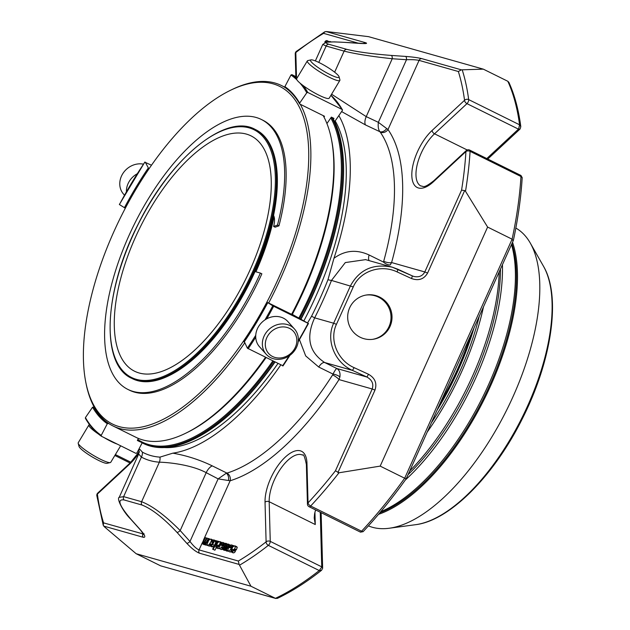 <?xml version="1.0" encoding="UTF-8"?>
<svg xmlns="http://www.w3.org/2000/svg" width="630" height="630" viewBox="0 0 630 630"><rect width="100%" height="100%" fill="white"/><g stroke="black" fill="none" stroke-linecap="round" stroke-linejoin="round"><path stroke-width="0.94" d="M246.448 134.111A131.292 58.803 116.3 0 1 251.016 135.867A131.292 58.803 116.3 0 1 245.48 279.625A131.292 58.803 116.3 0 1 134.529 371.204A131.292 58.803 116.3 0 1 137.702 232.36A131.292 58.803 116.3 0 1 246.448 134.111M515.836 228.06A166.202 74.442 116.3 0 1 530.295 243.085A166.202 74.442 116.3 0 1 513.017 396.672A166.202 74.442 116.3 0 1 389.135 528.255A166.202 74.442 116.3 0 1 368.424 525.869M380.756 511.686A166.202 74.442 -63.7 0 0 488.612 384.591A166.202 74.442 -63.7 0 0 511.497 244.534M405.334 480.013A166.202 74.442 -63.7 0 0 475.666 378.181A166.202 74.442 -63.7 0 0 502.425 264.71M499.22 271.837A166.793 74.702 116.3 0 1 409.713 471.012M483.494 306.834A166.793 74.702 116.3 0 1 427.219 432.062M295.234 53.794A2.961 2.024 -1.6 0 1 295.824 52.534A2.961 1.929 -128.2 0 1 296.368 51.384A2.961 2.961 0 0 0 295.234 53.794L295.856 76.6M518.663 128.937L519.569 124.795L520.797 126.646L520.096 128.977A2.221 1.11 -137 0 1 518.663 128.937A2.961 1.331 116.3 0 1 518.466 129.134L486.801 158.563M520.018 129.048A2.221 1.284 -132.9 0 1 519.931 129.142A2.221 1.284 -132.9 0 1 518.466 129.134L466.98 103.651A2.961 1.331 -63.7 0 0 468.216 101.847A2.961 1.331 -63.7 0 0 468.673 99.603A2.961 2.205 172.5 0 0 464.546 100.304A2.961 1.709 47.1 0 0 466.98 103.651L434.527 133.804L467.192 149.971M315.614 509.938A32.098 14.38 116.3 0 0 314.583 513.844L314.22 517.97L315.268 524.538L314.937 512.371M306.96 463.223A35.059 15.703 -63.7 0 0 285.303 457.097A35.059 15.703 -63.7 0 0 265.033 502.197A2.961 2.024 -1.6 0 1 269.183 501.724A32.098 14.38 -63.7 0 1 281.169 468.003A32.098 14.38 -63.7 0 1 302.613 455.12C303.502 453.718 304.755 456.837 306.377 464.483A2.961 2.024 178.4 0 1 306.96 463.223L308.038 502.874A2.961 2.024 178.4 0 0 307.448 504.134A2.961 2.961 0 0 0 309.094 506.709A2.961 1.331 -63.7 0 0 310.669 506.016A2.961 1.473 -137 0 1 308.038 502.874A310.165 138.923 -63.7 0 0 335.436 470.799L339.003 472.776L380.181 466.113L404.673 478.233L512.103 239.187L487.612 227.068L465.507 191.299A313.134 140.254 -63.7 0 0 470.074 151.326A2.961 1.331 -63.7 0 0 469.626 150.058A2.961 2.961 0 0 0 466.287 150.546A2.961 1.709 47.1 0 0 465.932 151.539A2.961 1.819 3.5 0 1 470.074 151.326L520.971 176.518A313.134 140.254 116.3 0 1 512.103 239.187L512.922 240.589M469.626 150.058L520.947 175.463L520.971 176.518L522.191 177.605C521.01 197.411 518.073 218.319 513.387 240.321L406.224 478.753C392.325 498.133 377.953 515.773 363.1 531.673L360.486 532.145L361.565 531.208L363.093 531.665M315.268 524.538L269.183 501.724L270.254 541.375A2.961 2.024 178.4 0 0 266.104 541.847A2.961 1.929 51.8 0 0 268.341 545.36L319.237 570.552A313.134 140.254 116.3 0 1 275.444 598.342L277.381 598.374C291.8 591.507 306.526 582.136 321.576 570.26L319.237 570.552L321.741 567.11A2.221 1.362 3.4 0 1 322.631 568.291L322.639 568.032A2.221 1.52 -1.6 0 1 322.631 568.173M280.76 364.959A196.631 88.066 116.3 0 1 172.817 453.167C186.551 455.561 199.726 459.805 212.349 465.909L226.95 473.106A5.93 4.875 72.6 0 1 230.139 480.769L228.477 480.517A5.93 3.882 87.3 0 0 226.351 473.201L218.122 478.871L189.984 541.477C193.402 545.997 196.434 548.801 199.064 549.903L238.353 561.031L239.101 564.425L250.953 586.223L136.151 553.715L104.47 526.853L103.241 525.27L103.58 522.869A310.165 138.923 -63.7 0 1 97.39 494.07A2.961 1.709 -132.9 0 1 97.745 493.077A2.961 2.961 0 0 0 96.823 495.637A2.961 2.205 -7.5 0 1 97.39 494.07L129.835 463.916A2.961 1.709 -132.9 0 1 130.189 462.924L97.745 493.077M233.911 545.706A4.111 1.843 116.3 0 1 233.628 546.478L235.045 545.871L235.478 546.549L234.636 548.769A2.04 0.913 116.3 0 1 234.053 549.321A2.977 1.331 116.3 0 1 233.446 549.533L235.226 550.415L233.659 550.557L235.423 551.431L233.171 550.321L233.636 550.549L232.525 551.801L231.47 552.053L230.84 551.266L233.407 545.564L234.415 545.95M235.423 551.431L234.305 552.683L232.95 552.786M232.911 552.762L232.62 552.148M236.124 546.872L236.825 546.753L237.258 547.431L236.415 549.651A2.04 0.913 -63.7 0 1 235.841 550.203A2.977 1.331 -63.7 0 1 235.226 550.415M219.185 548.439L217.862 548.517M221.036 542.595L221.91 542.556M221.728 544.769L221.39 545.312M220.146 546.147L218.689 546.084L219.209 546.604L218.09 546.045L218.555 546.281L217.437 547.533L216.397 547.785L215.751 546.99L218.319 541.288L219.327 541.682M210.239 546.013L209.168 546.084M210.932 541.808L209.097 544.627L207.569 545.281L207.026 544.351L208.609 540.516L209.829 539.272L211.326 539.493A2.331 1.047 116.3 0 1 211.365 540.477A2.906 1.299 116.3 0 1 210.932 541.808L212.72 542.69A2.906 1.299 -63.7 0 0 212.822 542.446M212.72 542.69L211.822 544.344M222.209 549.36L221.091 549.447M222.989 544.871A2.504 1.118 -63.7 0 0 222.705 545.249L220.484 544.123L221.602 542.832L222.807 542.406L223.264 542.879L222.799 545.32L221.705 547.194L219.531 548.675L219.004 547.753L219.972 544.911L222.13 545.517L222.681 543.84L221.76 543.462L223.54 544.344M223.39 543.714L224.091 543.304M222.918 542.446L224.745 543.359M231.068 551.817L229.895 551.935M231.785 547.36A2.504 1.118 -63.7 0 0 231.501 547.738L229.281 546.62L230.407 545.32L231.604 544.895L232.068 545.383L231.596 547.809L230.501 549.691L228.336 551.163L227.8 550.25L228.769 547.399L230.927 548.013L231.486 546.328L230.556 545.958L232.344 546.84M232.186 546.202L232.887 545.793M205.065 544.422L205.616 543.438L204.718 544.194L203.805 543.879A1.591 0.709 116.3 0 1 203.947 542.966C203.553 543.879 202.923 543.989 202.057 543.312L204.97 537.508L205.475 537.65L202.766 542.761L203.522 542.855A2.292 1.024 -63.7 0 0 204.214 542.217L206.703 538.004L207.199 538.138L204.939 542.147C205.144 542.698 203.553 542.745 205.215 543.336A2.457 1.102 -63.7 0 0 205.947 542.658L208.42 538.485L208.924 538.626L205.569 544.564L205.065 544.422L209.231 546.115M206.498 545.076L205.593 544.761L206.498 545.076M204.766 544.635L203.836 544.194M227.58 544.147L225.8 543.265L226.28 545.982M225.855 545.958L226.351 547.541A1.906 0.851 -63.7 0 1 226.375 548.179L226.312 548.486M225.138 550.234L224.138 550.337L221.917 548.746A2.055 0.921 116.3 0 1 222.248 547.265L222.768 547.336A1.299 0.583 -63.7 0 0 222.563 548.258L223.43 548.588L223.918 547.557L223.343 545.95L224.162 543.871L225.8 543.265M228.627 544.068L229.107 544.777L228.674 546.572L228.147 546.494A2.103 0.937 -63.7 0 0 228.422 545.714A1.205 0.543 -63.7 0 0 228.414 545.123L227.469 544.942L226.879 546.084L227.391 547.462A1.906 0.851 116.3 0 1 227.422 548.092L226.351 550.022L225.351 550.321L224.745 549.549A2.055 0.921 116.3 0 1 225.075 548.061L225.595 548.131A1.299 0.583 -63.7 0 0 225.39 549.061L226.257 549.391L226.745 548.352L226.17 546.753L227.714 544.084L230.651 545.139M230.541 547.265L228.147 546.494M228.682 546.761L228.761 547.415M228.029 550.982L227.131 551.203L225.186 550.258M215.964 542.131L214.444 545.367L213.223 546.698L212.019 546.895M212.625 549.179L217.255 540.989L217.759 541.131L213.121 549.321L212.625 549.179L214.909 550.203L216.295 547.746M250.953 586.223L275.444 598.342L160.65 565.842L275.845 598.5M326.86 42.115L325.852 41.556A1.819 0.811 -63.7 0 0 325.19 42.297L324.726 42.06L325.844 40.808L326.883 40.564L329.08 41.682M358.824 43.336L323.576 33.351L324.749 31.807L327.041 31.602L368.534 36.65L483.328 69.15L507.827 81.278L508.906 82.396C514.647 95.067 518.616 109.825 520.797 126.662L520.797 126.646M136.151 553.715L160.65 565.842M466.287 150.546L433.842 180.7C422.887 189.315 423.533 185.874 420.927 186.023A32.098 14.38 -63.7 0 1 417.485 163.572A32.098 14.38 -63.7 0 1 434.527 133.804A2.961 1.709 -132.9 0 1 432.093 130.465L464.546 100.304A310.165 138.923 -63.7 0 0 458.349 71.513L461.38 69.843L483.328 69.15M458.349 71.513L419.068 60.386L387.993 129.528A5.93 5.15 -35.2 0 1 380.205 132.095L379.835 131.686C378.37 129.607 377.882 126.488 378.354 122.322L387.993 129.528A203.506 91.153 -63.7 0 1 391.6 262.552L390.261 264.899A5.93 2.74 32.9 0 1 383.371 262.009L383.709 261.253A5.93 2.087 15.5 0 0 391.6 262.552L424.801 271.955C422.557 276.011 418.911 277.515 413.878 276.468L412.382 275.916L413.855 276.46M465.507 191.299L464.649 190.591L461.57 190.142L424.801 271.955L427.581 273.073C423.998 279.216 418.659 281.043 411.548 278.555L412.382 275.916L397.987 269.301M419.068 60.386C416.217 59.755 412.028 59.535 406.492 59.716A2.961 1.323 93.9 0 0 405.523 56.416C412.579 56.968 417.989 57.708 421.769 58.629A2.961 2.638 105.8 0 0 419.068 60.386M138.419 438.433L137.356 440.472L139.97 441.764A206.443 92.468 116.3 0 1 139.269 441.276M292.328 314.378L308.094 323.332L272.774 305.81A217.893 97.595 116.3 0 1 265.01 319.851M326.931 123.559L331.364 117.101L333.979 118.401L333.404 119.228M273.696 361.462A192.142 86.058 116.3 0 1 142.278 442.937L143.293 443.433A192.142 86.058 -63.7 0 0 193.394 439.394A192.142 86.058 -63.7 0 0 274.704 361.959M300.738 319.04A192.142 86.058 -63.7 0 0 312.456 294.998A192.142 86.058 -63.7 0 0 340.932 141.325A192.142 86.058 -63.7 0 0 332.577 117.708M335.176 120.913A189.913 85.066 116.3 0 1 315.646 296.777A189.913 85.066 116.3 0 1 303.999 320.646M277.917 363.549A189.913 85.066 116.3 0 1 164.328 447.56M365.605 259.639L345.311 262.568L331.482 280.429A205.254 91.933 116.3 0 1 314.669 317.851L311.559 316.221L307.574 322.914M311.559 316.221A200.379 89.751 -63.7 0 0 327.978 279.681L333.947 258.292C344.854 250.299 356.564 249.196 369.093 254.977L383.371 262.009M338.838 115.605A196.631 88.066 116.3 0 1 333.947 258.292M172.817 453.167L159.957 457.128A200.379 89.751 -63.7 0 1 142.411 452.159L139.805 449.269M193.394 439.394L194.127 439.039A191.402 85.727 -63.7 0 0 274.979 362.1M301.03 319.182A191.402 85.727 -63.7 0 0 341.09 142.12L340.932 141.325M327.978 279.681A8.749 1.425 21.6 0 0 331.482 280.429L353.257 286.918C359.911 271.176 380.827 264.033 397.136 271.924L397.971 269.286L392.34 267.207C373.362 263.293 359.407 269.49 350.477 285.8L333.656 323.221L314.669 317.851C305.723 337.357 309.07 352.249 324.694 362.534A8.749 3.772 -63.8 0 0 318.733 367.038L305.692 355.918L299.463 339.688M386.568 128.756A5.93 4.134 -46.1 0 1 379.835 131.686L365.565 124.976L341.61 111.573M331.585 94.209L366.219 116.621L378.354 122.322L406.492 59.716L392.23 58.732C371.409 56.479 355.367 53.944 344.114 51.124L334.648 72.174M142.411 452.159A8.749 7.82 -61.4 0 1 141.404 457.097L138.695 454.025L139.175 448.591M159.957 457.128A8.749 7.686 -86.2 0 1 159.374 462.184A205.254 91.933 116.3 0 1 141.404 457.097L123.63 496.637L119.212 497.361M212.349 465.909A8.749 3.906 -62.5 0 0 206.199 472.665C191.252 464.625 168.194 462.365 159.374 462.184L141.6 501.724L123.63 496.637A2.961 2.638 105.8 0 0 124.055 499.944L142.026 505.032C151.775 508.843 163.414 517.939 176.943 532.318L186.732 543.241A2.961 1.173 138.1 0 0 189.984 541.477L180.188 530.554C165.147 515.442 152.287 505.827 141.6 501.724A2.961 2.638 105.8 0 0 142.026 505.032M318.733 367.038L333.002 374.078A5.93 1.937 16 0 1 339.893 376.968L339.003 379.583A5.93 1.252 32.6 0 0 332.648 374.874L333.002 374.078C334.829 370.566 336.113 368.715 336.845 368.526L366.912 377.031L368.526 374.283C375.055 378.063 377.205 383.331 374.984 390.104L337.916 472.587M336.436 324.34L333.656 323.221C325.631 340.074 334.617 362.565 352.493 370.409L354.115 367.652C337.515 360.415 329.088 339.767 336.436 324.34L353.257 286.918M412.382 275.916L392.34 267.207L365.392 259.576M322.773 44.423L326.135 46.037L344.114 51.124A2.961 2.638 105.8 0 1 346.815 49.361L328.844 44.273C322.198 41.997 327.679 41.375 345.287 42.415A2.961 1.323 -86.1 0 0 345.169 42.391L334.254 41.879L326.324 42.202L322.765 44.439L315.362 60.913M390.049 326.419A22.381 22.168 -98.1 0 1 347.902 320.26A22.381 22.168 -98.1 0 1 387.584 303.739A22.381 22.168 -98.1 0 1 390.049 326.419M487.612 227.068L380.181 466.113M339.003 472.776A313.134 140.254 -63.7 0 1 310.669 506.016L361.565 531.208A313.134 140.254 116.3 0 0 404.673 478.233L406.019 478.453M233.446 549.533L231.99 549.478L233.777 550.36M231.99 549.478L231.486 550.777L232.509 551.061A1.819 0.811 -63.7 0 0 233.171 550.321M232.305 551.179L231.486 550.777L232.509 551.061M234.053 549.321L235.841 550.203M218.831 541.43A4.111 1.843 116.3 0 1 218.547 542.209L219.957 541.595L220.39 542.28L219.547 544.501A2.04 0.913 116.3 0 1 218.972 545.044L219.705 545.415M218.972 545.044A2.977 1.331 116.3 0 1 218.358 545.265L219.508 545.832M218.358 545.265L216.909 545.202L218.689 546.084M216.909 545.202L216.397 546.501L217.429 546.785A1.819 0.811 -63.7 0 0 218.09 546.045M217.216 546.903L216.397 546.501L217.429 546.785M212.735 539.942L210.956 539.059L212.704 540.178L213.853 539.878L214.239 540.705L213.727 542.587L211.444 545.816L210.412 546.084L209.908 545.32L210.294 543.777L212.042 544.446M211.365 540.477L212.058 540.823M223.233 544.107L221.76 543.462A2.504 1.118 -63.7 0 0 220.917 544.367M232.029 546.596L230.556 545.958A2.504 1.118 -63.7 0 0 229.722 546.856M207.199 538.138L208.309 538.689M204.498 543.241L205.215 543.336M208.924 538.626L210.011 539.17M205.569 544.564L207.349 545.446M205.089 544.383L203.805 543.879M204.262 544.73L202.057 543.312M205.475 537.65L206.585 538.201M203.254 541.572L204.309 542.099M203.23 542.997L202.766 542.761L203.522 542.855M222.768 547.336L223.886 547.887M223.351 548.651L222.563 548.258L223.43 548.588M225.32 545.698A2.103 0.937 -63.7 0 0 225.595 544.911A1.205 0.543 -63.7 0 0 225.587 544.328L224.642 544.139L224.052 545.289L225.831 546.171M225.587 544.328L224.642 544.139L225.634 544.635M224.052 545.289L224.564 546.659L226.351 547.541M224.564 546.659A1.906 0.851 116.3 0 1 224.595 547.297L226.375 548.179M224.595 547.297L223.524 549.218L222.358 549.455M225.595 548.131L226.713 548.691M226.178 549.447L225.39 549.061L226.257 549.391M228.674 546.572L230.462 547.454M228.414 545.123L227.469 544.942L228.462 545.43M226.879 546.084L228.659 546.966M227.391 547.462L228.462 547.99M227.422 548.092L228.233 548.494M215.673 541.871L215.106 541.706L215.759 540.564L216.326 540.721L215.673 541.871L216.523 542.288M215.106 541.706L216.468 542.383M216.326 540.721L217.169 541.146M210.814 543.84L210.83 545.241L212.428 543.887L213.617 541.146L212.743 540.894L211.869 541.973L213.145 542.603M213.617 541.146L212.743 540.894L213.601 541.32M211.869 541.973L211.412 541.721L212.712 540.17M217.759 541.131L218.287 541.39M213.121 549.321L214.909 550.203M339.893 376.968C340.444 372.921 339.428 370.109 336.845 368.526L324.694 362.534L352.493 370.409L366.912 377.031C372.07 379.937 373.834 383.922 372.204 388.986L374.984 390.104M228.477 480.517L218.122 478.871L206.199 472.665L180.188 530.554A2.961 1.173 138.1 0 1 176.943 532.318M328.663 41.446L326.883 40.564L328.726 41.95L330.025 41.454L330.49 41.879M326.883 41.84L325.852 41.556L326.875 42.06M327.529 41.352L327.45 42.052M103.58 522.869L143.522 534.059M346.815 49.361C357.139 51.896 371.96 53.912 391.261 55.432A2.961 1.323 93.9 0 1 392.23 58.732L366.219 116.621A8.749 3.93 115.2 0 0 365.565 124.976M138.679 454.057L119.243 497.298C116.361 498.188 122.716 511.363 130.709 519.151A2.961 1.173 -41.9 0 0 130.969 519.301C119.141 505.402 116.834 498.952 124.055 499.944M130.709 519.151L140.506 530.074A2.961 1.173 -41.9 0 0 140.766 530.224C145.089 535.303 145.932 537.658 143.293 537.295A2.961 2.638 -74.2 0 1 142.868 533.988L143.128 533.405M363.486 43.557A2.961 2.638 -74.2 0 1 365.565 42.714C367.991 43.549 365.991 43.777 359.557 43.399A2.961 1.323 -86.1 0 0 359.431 43.375A2.961 1.323 -86.1 0 0 359.305 43.375M109.604 424.053L108.242 423.376L107.305 423.738L101.241 435.362A217.893 97.595 116.3 0 1 85.42 417.603L85.609 418.485M85.42 417.603L92.571 407.201L94.295 407.263M142.16 442.874L136.875 453.002L135.938 453.364L101.422 436.267C95.067 431.904 89.712 425.896 85.365 418.257M101.493 436.314L101.241 435.362M255.741 335.286A217.893 97.595 116.3 0 1 247.354 348.169L282.988 365.809A217.893 97.595 -63.7 0 0 289.808 355.407M247.354 348.169L244.527 342.058M289.123 355.887A218.634 97.926 -63.7 0 1 282.579 365.857L282.988 365.809M323.206 115.629A189.913 85.066 116.3 0 1 331.317 138.71L331.64 140.301A188.433 84.396 116.3 0 1 292.21 314.606L268.104 302.754M244.117 342.106A204.774 91.72 116.3 0 0 267.789 302.644L272.774 305.81M308.409 323.442L308.094 323.332A218.634 97.926 -63.7 0 1 298.266 340.94M299.927 83.034A217.893 97.595 116.3 0 1 306.779 92.767L307.779 92.468L342.224 109.518L342.413 110.4L335.262 120.81M306.779 92.767L299.636 103.17L299.825 104.052L299.636 103.17A204.774 91.72 116.3 0 0 284.894 86.625L285.075 87.531C290.784 91.468 295.62 96.902 299.581 103.824M299.825 104.052L324.529 116.282L323.985 117.07M342.468 109.746L330.947 95.272A218.634 97.926 -63.7 0 1 342.224 109.518L342.413 110.4M284.894 86.625L290.958 75.009A217.893 97.595 116.3 0 1 296.919 79.876M297.439 77.388L291.895 74.647L290.958 75.009M125.331 208.215L119.424 204.561A217.893 97.595 116.3 0 1 144.845 162.194L151.491 165.233M125.283 208.199A204.033 91.389 116.3 0 1 148.861 168.895L145.254 162.146M266.01 357.659A188.433 84.396 116.3 0 1 186.945 432.621L185.488 433.33A189.913 85.066 116.3 0 1 135.962 437.322L113.038 425.982A189.913 85.066 -63.7 0 0 244.605 343.027M137.159 173.809A18.963 16.687 138.3 0 0 136.048 174.471A18.963 16.687 138.3 0 0 126.41 191.725M331.317 138.71A189.913 85.066 116.3 0 1 291.58 314.378M265.45 357.383A189.913 85.066 116.3 0 1 185.488 433.33M268.656 303.03A189.913 85.066 -63.7 0 0 280.248 279.263A189.913 85.066 -63.7 0 0 300.282 104.281M285.461 87.806A189.913 85.066 -63.7 0 0 281.539 85.562A189.913 85.066 -63.7 0 0 232.013 89.554L230.556 90.263A188.433 84.396 -63.7 0 0 85.861 382.591A188.433 84.396 -63.7 0 0 165.95 417.887A188.433 84.396 -63.7 0 0 278.413 278.491A188.433 84.396 -63.7 0 0 230.556 90.263M85.861 382.591L86.184 384.182A189.913 85.066 -63.7 0 0 113.038 425.982M339.074 76.766L339.901 79.876A18.963 3.016 -149 0 1 339.861 80.419L329.191 98.201A18.963 3.016 -149 0 1 319.323 95.374A18.963 3.016 -149 0 1 302.762 85.294A18.963 3.016 -149 0 1 296.659 78.687L307.33 60.905A18.963 3.016 -149 0 1 307.794 60.614L310.929 59.874A16.632 2.646 -149 0 1 326.143 66.418A16.632 2.646 -149 0 1 339.074 76.766A16.632 2.646 -149 0 1 331.435 75.261A16.632 2.646 -149 0 1 315.866 65.922A16.632 2.646 -149 0 1 310.929 59.874M266.183 354.241L259.536 346.791A18.963 16.687 -41.7 0 1 255.725 335.688A18.963 16.687 -41.7 0 1 268.183 318.118A18.963 16.687 -41.7 0 1 287.863 321.56L294.501 329.017A18.963 16.687 -41.7 0 1 291.446 354.091A18.963 16.687 -41.7 0 1 266.183 354.241A18.963 16.687 -41.7 0 1 262.363 343.145A18.963 16.687 -41.7 0 1 274.822 325.576A18.963 16.687 -41.7 0 1 294.501 329.017M89.531 424.659A18.963 3.016 31 0 0 89.011 424.856A18.963 3.016 31 0 0 88.901 424.982A18.963 3.016 31 0 0 98.319 433.944M104.013 437.559A18.963 3.016 31 0 0 117.141 444.055M143.427 164.154A18.963 16.687 138.3 0 0 129.41 167.013A18.963 16.687 138.3 0 0 123.59 194.166L124.464 195.15M278.956 225.839A150.562 67.434 -63.7 0 0 262.891 120.243L261.411 119.511A150.562 67.434 -63.7 0 0 134.182 224.532A150.562 67.434 -63.7 0 0 127.827 389.387A150.562 67.434 -63.7 0 0 260.387 273.073L255.04 271.561A138.332 61.961 -63.7 0 0 273.562 215.428A18.53 8.3 116.3 0 1 273.633 226.461L275.121 227.202L278.956 225.839L277.468 225.107A150.562 67.434 -63.7 0 0 261.411 119.511M127.827 389.387L129.307 390.12A150.562 67.434 -63.7 0 0 261.867 273.806L260.387 273.073M255.906 271.806A136.631 61.197 -63.7 0 0 274.066 216.689M339.861 80.419A18.963 3.016 -149 0 1 329.994 77.584A18.963 3.016 -149 0 1 313.433 67.512A18.963 3.016 -149 0 1 307.33 60.905M265.317 343.783A16.632 14.632 -41.7 0 1 289.524 328.38A16.632 14.632 -41.7 0 1 288.398 355.21A16.632 14.632 -41.7 0 1 265.317 343.783M88.901 424.982L78.23 442.764A18.963 3.016 31 0 0 78.199 443.307A18.963 3.016 31 0 0 92.949 455.112A18.963 3.016 31 0 0 110.297 462.57A18.963 3.016 31 0 0 110.762 462.278L120.653 445.796M78.199 443.307L79.018 446.418A16.632 2.646 31 0 0 91.948 456.766A16.632 2.646 31 0 0 107.171 463.31L110.297 462.57M277.468 225.107L273.633 226.461M273.562 215.428A138.332 61.961 -63.7 0 0 275.546 160.918A138.332 61.961 -63.7 0 0 275.483 160.603M169.029 375.661A138.332 61.961 -63.7 0 0 169.32 375.519A138.332 61.961 -63.7 0 0 255.04 271.561M132.513 378.724A138.923 62.228 -63.7 0 0 168.738 375.803A138.923 62.228 -63.7 0 0 254.827 271.396A138.923 62.228 -63.7 0 0 275.412 160.28A138.923 62.228 -63.7 0 0 255.772 129.701L255 129.323A138.923 62.228 116.3 0 1 254.055 271.01A138.923 62.228 116.3 0 1 131.741 378.339L132.513 378.724M372.503 339.357A22.381 22.168 81.9 0 0 386.725 304.093A22.381 22.168 81.9 0 0 366.188 295.053M527.83 405.444A150.625 67.465 116.3 0 1 415.564 524.695C449.812 520.656 493.991 475.713 522.294 418.8C551.667 360.935 561.44 296.517 543.485 266.246A150.625 67.465 116.3 0 1 527.83 405.444M512.521 242.251A166.202 74.442 116.3 0 1 490.691 385.623A166.202 74.442 116.3 0 1 378.504 514.356M511.891 243.652A165.462 74.112 116.3 0 1 489.77 385.237A165.462 74.112 116.3 0 1 379.851 512.765M408.067 474.673A164.792 73.812 -63.7 0 0 473.862 377.425A164.792 73.812 -63.7 0 0 500.472 269.073M431.369 422.824A162.863 72.946 -63.7 0 0 460.136 370.802A162.863 72.946 -63.7 0 0 479.343 316.071M436.913 410.492A161.382 72.285 -63.7 0 0 458.301 370.03A161.382 72.285 -63.7 0 0 474.004 327.962M439.89 403.869A165.777 74.245 -63.7 0 0 471.453 333.624M470.83 335.01A166.359 74.513 116.3 0 1 440.575 402.334M296.486 76.915L295.824 52.534A310.165 138.923 -63.7 0 1 323.576 33.351M462.215 69.875A313.134 140.254 -63.7 0 1 468.673 99.603L519.569 124.795A313.134 140.254 116.3 0 0 507.827 81.278M320.26 512.237L321.741 566.858L270.254 541.375A2.961 1.331 -63.7 0 1 269.782 543.391A2.961 1.331 -63.7 0 1 268.341 545.36A313.134 140.254 -63.7 0 1 239.636 565.126M433.842 180.7A2.961 1.709 47.1 0 0 433.487 181.7L465.932 151.539A310.165 138.923 -63.7 0 1 461.57 190.142M265.033 502.197L266.104 541.847A310.165 138.923 -63.7 0 1 238.353 561.031M321.135 512.67L322.639 568.032A2.221 1.52 -1.6 0 0 321.741 566.858A2.961 1.331 116.3 0 1 321.741 567.11M130.898 462.247L115.385 454.569M432.093 130.465A35.059 15.703 -63.7 0 0 411.823 175.565A35.059 15.703 -63.7 0 0 433.487 181.7M335.436 470.799L372.204 388.986L339.003 379.583A203.506 91.153 -63.7 0 1 230.139 480.769L203.348 540.375M202.049 543.265L199.064 549.903A2.961 2.638 105.8 0 0 199.489 553.211C195.93 551.817 191.678 548.494 186.732 543.241M129.835 463.916A35.059 15.703 -63.7 0 0 139.246 452.332M464.649 190.591L427.581 273.073M461.38 69.843L421.769 58.629M272.782 361.014A191.402 85.727 116.3 0 1 137.828 439.567M330.805 117.92A191.402 85.727 116.3 0 1 310.527 294.115A191.402 85.727 116.3 0 1 298.856 318.055M331.569 117.204A192.142 86.058 116.3 0 1 311.448 294.501A192.142 86.058 116.3 0 1 299.723 318.536M369.125 260.639A8.749 3.772 116.2 0 1 369.093 254.977M380.205 132.095A197.584 88.499 116.3 0 1 383.709 261.253M332.648 374.874A197.584 88.499 116.3 0 1 226.95 473.106M318.78 62.417L326.135 46.037A2.961 2.638 105.8 0 1 328.844 44.273M397.136 271.924L411.548 278.555M354.115 367.652L368.526 374.283M235.478 546.549L237.258 547.431M234.636 548.769L236.415 549.651M220.39 542.28L221.563 542.863M219.547 544.501L220.917 545.178M209.097 544.627L209.916 545.037M221.705 547.194L222.177 547.431M230.501 549.691L231.139 549.998M204.939 542.147L205.955 542.65M226.28 543.973L227.209 544.438M223.524 549.218L224.816 549.856M229.107 544.777L230.328 545.383M226.351 550.022L227.895 550.785M214.239 540.705L215.365 541.257M211.444 545.816L213.223 546.698M239.101 564.425L199.489 553.211M130.969 519.301L140.766 530.224M103.682 526.082L143.293 537.295M325.954 31.5L365.565 42.714M345.287 42.415L359.557 43.399M391.261 55.432L405.523 56.416M298.179 341.728A217.893 97.595 -63.7 0 0 308.393 323.466M124.409 207.727A204.774 91.72 116.3 0 1 148.089 168.257M291.895 74.647A218.634 97.926 116.3 0 1 296.777 78.498M303.377 85.751A218.634 97.926 116.3 0 1 307.779 92.468M273.648 306.282A218.634 97.926 116.3 0 1 266.75 318.811M255.725 337.192A218.634 97.926 116.3 0 1 248.133 348.807M108.242 423.376A204.033 91.389 116.3 0 1 93.563 406.901M107.305 423.738A204.774 91.72 116.3 0 1 92.571 407.201M253.134 270.624A138.183 61.89 116.3 0 1 113.676 353.847A138.183 61.89 116.3 0 1 211.515 136.135A138.183 61.89 116.3 0 1 253.134 270.624M543.485 266.246L530.295 243.085M415.564 524.695L389.135 528.255M471.712 333.057L439.638 404.421M487.762 159.043L520.096 128.977M314.228 517.97L314.212 517.513M309.094 506.709L360.486 532.145M306.377 464.483L307.448 504.134M114.841 455.474L130.087 463.019M520.947 175.463L522.191 177.605M321.568 570.26L322.631 568.291M139.372 451.505L130.189 462.924M142.278 442.937L137.529 440.149M233.265 552.935L231.486 552.053L233.265 552.935M233.218 552.919L231.438 552.038M233.297 552.951L231.509 552.069M236.825 546.753L235.045 545.871L236.825 546.753M218.177 548.667L216.397 547.785L218.208 548.675M218.13 548.651L216.35 547.769M221.736 542.485L219.957 541.603L221.736 542.477M221.327 549.557L219.539 548.675L221.327 549.557M221.303 549.549L219.523 548.667M225.044 543.761L223.264 542.879L225.044 543.753M223.272 542.895L225.052 543.777M228.32 551.163L230.131 552.045M233.502 545.824L231.714 544.942M233.84 546.249L232.06 545.367M205.845 545.163L204.065 544.281M204.207 544.706L202.419 543.824M215.633 540.76L213.853 539.878M212.68 544.454L214.46 545.336L212.68 544.462M214.405 545.415L212.625 544.533M214.491 545.304L212.704 544.422M212.082 546.927L210.294 546.045M330.018 41.454L330.892 41.871M328.71 41.462L326.931 40.58M326.852 40.548L328.639 41.43M296.368 51.384L324.741 31.799M103.233 525.27L96.823 495.637M140.506 530.074L143.845 534.736L144.01 533.689M365.093 43.572L345.169 42.391M119.369 204.506L144.829 162.067M267.726 302.589L244.093 341.98M308.472 323.497L298.148 341.94M289.997 355.273L283.004 365.935M281.539 85.562L284.847 87.2M275.546 160.918L275.412 160.28M169.32 375.519L168.738 375.803M131.741 378.339C100.201 364.738 103.824 290.375 138.34 223.839C170.659 158.161 225.729 112.983 255 129.323"/></g></svg>
